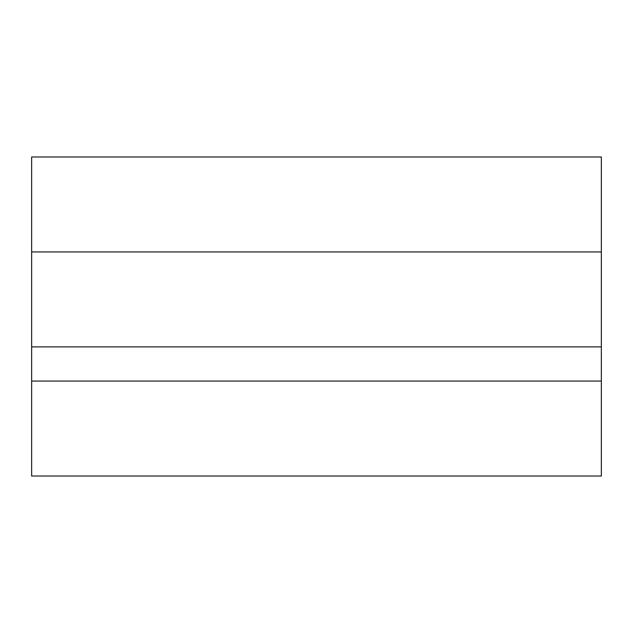 <?xml version="1.0" encoding="UTF-8"?>
<svg xmlns="http://www.w3.org/2000/svg" width="633" height="633" viewBox="0 0 633 633"><rect width="100%" height="100%" fill="white"/><g stroke="black" fill="none" stroke-linecap="round" stroke-linejoin="round"><path stroke-width="0.95" d="M316.5 251.934L601.35 251.934L31.65 251.934L31.65 476.016L601.35 476.016L601.35 156.984L31.65 156.984L31.65 251.934L316.5 251.934M601.35 346.884L31.65 346.884M601.35 381.066L31.65 381.066"/></g></svg>
